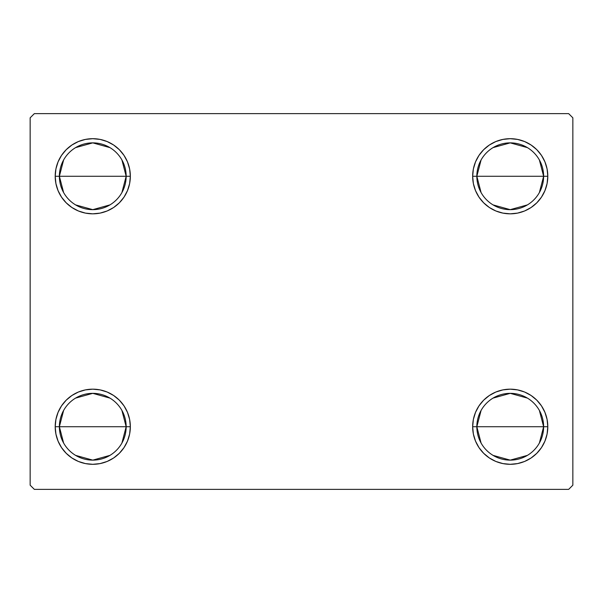 <?xml version="1.0" encoding="UTF-8"?>
<svg xmlns="http://www.w3.org/2000/svg" width="603" height="603" viewBox="0 0 603 603"><rect width="100%" height="100%" fill="white"/><g stroke="black" fill="none" stroke-linecap="round" stroke-linejoin="round"><path stroke-width="0.9" d="M481.081 443.032L476.837 426.736A33.399 33.399 0 0 0 510.228 460.134A33.399 33.399 0 0 0 543.627 426.736L547.803 426.736A37.574 37.574 0 0 1 510.228 464.31A37.574 37.574 0 0 1 472.662 426.736L543.627 426.736A33.399 33.399 0 0 1 510.228 460.134A33.399 33.399 0 0 1 476.837 426.736L481.081 410.447M539.384 410.447L543.627 426.736L539.384 443.032M527.429 455.371L510.228 460.134L493.035 455.371M481.081 192.553L476.837 176.264A33.399 33.399 0 0 0 510.228 209.656A33.399 33.399 0 0 0 543.627 176.264L547.803 176.264A37.574 37.574 0 0 1 510.228 213.831A37.574 37.574 0 0 1 472.662 176.264L543.627 176.264A33.399 33.399 0 0 1 510.228 209.656A33.399 33.399 0 0 1 476.837 176.264L481.081 159.968M539.384 159.968L543.627 176.264L539.384 192.553M527.429 204.892L510.228 209.656L493.035 204.892M63.617 192.553L59.373 176.264A33.399 33.399 0 0 0 92.772 209.656A33.399 33.399 0 0 0 126.163 176.264L130.338 176.264A37.574 37.574 0 0 1 92.772 213.831A37.574 37.574 0 0 1 55.197 176.264L126.163 176.264A33.399 33.399 0 0 1 92.772 209.656A33.399 33.399 0 0 1 59.373 176.264L63.617 159.968M121.919 159.968L126.163 176.264L121.919 192.553M109.965 204.892L92.772 209.656L75.571 204.892M63.617 443.032L59.373 426.736A33.399 33.399 0 0 0 92.772 460.134A33.399 33.399 0 0 0 126.163 426.736L130.338 426.736A37.574 37.574 0 0 1 92.772 464.31A37.574 37.574 0 0 1 55.197 426.736L126.163 426.736A33.399 33.399 0 0 1 92.772 460.134A33.399 33.399 0 0 1 59.373 426.736L63.617 410.447M121.919 410.447L126.163 426.736L121.919 443.032M109.965 455.371L92.772 460.134L75.571 455.371M568.674 113.643L34.326 113.643L30.15 117.819L30.15 485.181L34.326 489.357L568.674 489.357L572.85 485.181L572.85 117.819L568.674 113.643L34.326 113.643L30.15 117.819L30.15 485.181L34.326 489.357L568.674 489.357L572.85 485.181L572.85 117.819L568.674 113.643M495.854 461.453L489.357 457.979L483.666 453.305L478.993 447.614L475.518 441.117L473.378 434.07L472.662 426.736L473.378 419.409L475.518 412.362L478.993 405.864L483.666 400.173L489.357 395.5L495.854 392.025L502.902 389.892L510.228 389.169L517.562 389.892L524.61 392.025L531.107 395.5L536.798 400.173L541.471 405.864L544.939 412.362L547.079 419.409L547.803 426.736L547.079 434.07L544.939 441.117L541.471 447.614L536.798 453.305L531.107 457.979L524.61 461.453L517.562 463.586L510.228 464.31L502.902 463.586L495.854 461.453L489.357 457.979L483.666 453.305L478.993 447.614L475.518 441.117L473.378 434.07L472.662 426.736L473.378 419.409L475.518 412.362L478.993 405.864L483.666 400.173M473.378 183.591L472.662 176.264L473.378 168.93L475.518 161.883L478.993 155.386L483.666 149.695L489.357 145.022L495.854 141.547L502.902 139.414L510.228 138.69L517.562 139.414L524.61 141.547L531.107 145.022L536.798 149.695L541.471 155.386L544.939 161.883L547.079 168.93L547.803 176.264L547.079 183.591L544.939 190.638L541.471 197.136L536.798 202.827L531.107 207.5L524.61 210.975L517.562 213.108L510.228 213.831L502.902 213.108L495.854 210.975L489.357 207.5L483.666 202.827L478.993 197.136L475.518 190.638L473.378 183.591L472.662 176.264L473.378 168.93L475.518 161.883M55.921 183.591L55.197 176.264L55.921 168.93L58.061 161.883L61.529 155.386L66.202 149.695L71.893 145.022L78.39 141.547L85.438 139.414L92.772 138.69L100.098 139.414L107.146 141.547L113.643 145.022L119.334 149.695L124.007 155.386L127.482 161.883L129.622 168.93L130.338 176.264L129.622 183.591L127.482 190.638L124.007 197.136L119.334 202.827L113.643 207.5L107.146 210.975L100.098 213.108L92.772 213.831L85.438 213.108L78.39 210.975L71.893 207.5L66.202 202.827L61.529 197.136L58.061 190.638L55.921 183.591L55.197 176.264L55.921 168.93L58.061 161.883M66.202 453.305L61.529 447.614L58.061 441.117L55.921 434.07L55.197 426.736L55.921 419.409L58.061 412.362L61.529 405.864L66.202 400.173L71.893 395.5L78.39 392.025L85.438 389.892L92.772 389.169L100.098 389.892L107.146 392.025L113.643 395.5L119.334 400.173L124.007 405.864L127.482 412.362L129.622 419.409L130.338 426.736L129.622 434.07L127.482 441.117L124.007 447.614L119.334 453.305L113.643 457.979L107.146 461.453L100.098 463.586L92.772 464.31L85.438 463.586L78.39 461.453L71.893 457.979L66.202 453.305L61.529 447.614L58.061 441.117L55.921 434.07L55.197 426.736L55.921 419.409L58.061 412.362L61.529 405.864M107.146 141.547L113.643 145.022L119.334 149.695L124.007 155.386L127.482 161.883L129.622 168.93L130.338 176.264L129.622 183.591L127.482 190.638L124.007 197.136L119.334 202.827M92.772 213.831L85.438 213.108M71.893 207.5L66.202 202.827M66.202 149.695L71.893 145.022L78.39 141.547L85.438 139.414L92.772 138.69M536.798 149.695L541.471 155.386L544.939 161.883L547.079 168.93L547.803 176.264L547.079 183.591L544.939 190.638L541.471 197.136M531.107 207.5L524.61 210.975L517.562 213.108L510.228 213.831M502.902 213.108L495.854 210.975L489.357 207.5L483.666 202.827M478.993 155.386L483.666 149.695L489.357 145.022L495.854 141.547M510.228 138.69L517.562 139.414L524.61 141.547M547.079 419.409L547.803 426.736L547.079 434.07L544.939 441.117M536.798 453.305L531.107 457.979L524.61 461.453L517.562 463.586L510.228 464.31M510.228 389.169L517.562 389.892M531.107 395.5L536.798 400.173M129.622 419.409L130.338 426.736L129.622 434.07L127.482 441.117M124.007 447.614L119.334 453.305L113.643 457.979L107.146 461.453M92.772 464.31L85.438 463.586L78.39 461.453M71.893 395.5L78.39 392.025L85.438 389.892L92.772 389.169M100.098 389.892L107.146 392.025L113.643 395.5L119.334 400.173M92.772 426.736L59.373 426.736A33.399 33.399 0 0 1 92.772 393.344A33.399 33.399 0 0 1 126.163 426.736L92.772 426.736M75.571 398.108L92.772 393.344L109.965 398.108M59.373 426.736L55.197 426.736A37.574 37.574 0 0 1 92.772 389.169A37.574 37.574 0 0 1 130.338 426.736L126.163 426.736A33.399 33.399 0 0 0 92.772 393.344A33.399 33.399 0 0 0 59.373 426.736M92.772 176.264L59.373 176.264A33.399 33.399 0 0 1 92.772 142.866A33.399 33.399 0 0 1 126.163 176.264L92.772 176.264M75.571 147.629L92.772 142.866L109.965 147.629M59.373 176.264L55.197 176.264A37.574 37.574 0 0 1 92.772 138.69A37.574 37.574 0 0 1 130.338 176.264L126.163 176.264A33.399 33.399 0 0 0 92.772 142.866A33.399 33.399 0 0 0 59.373 176.264M510.228 176.264L476.837 176.264A33.399 33.399 0 0 1 510.228 142.866A33.399 33.399 0 0 1 543.627 176.264L510.228 176.264M493.035 147.629L510.228 142.866L527.429 147.629M476.837 176.264L472.662 176.264A37.574 37.574 0 0 1 510.228 138.69A37.574 37.574 0 0 1 547.803 176.264L543.627 176.264A33.399 33.399 0 0 0 510.228 142.866A33.399 33.399 0 0 0 476.837 176.264M510.228 426.736L476.837 426.736A33.399 33.399 0 0 1 510.228 393.344A33.399 33.399 0 0 1 543.627 426.736L510.228 426.736M493.035 398.108L510.228 393.344L527.429 398.108M476.837 426.736L472.662 426.736A37.574 37.574 0 0 1 510.228 389.169A37.574 37.574 0 0 1 547.803 426.736L543.627 426.736A33.399 33.399 0 0 0 510.228 393.344A33.399 33.399 0 0 0 476.837 426.736"/></g></svg>
